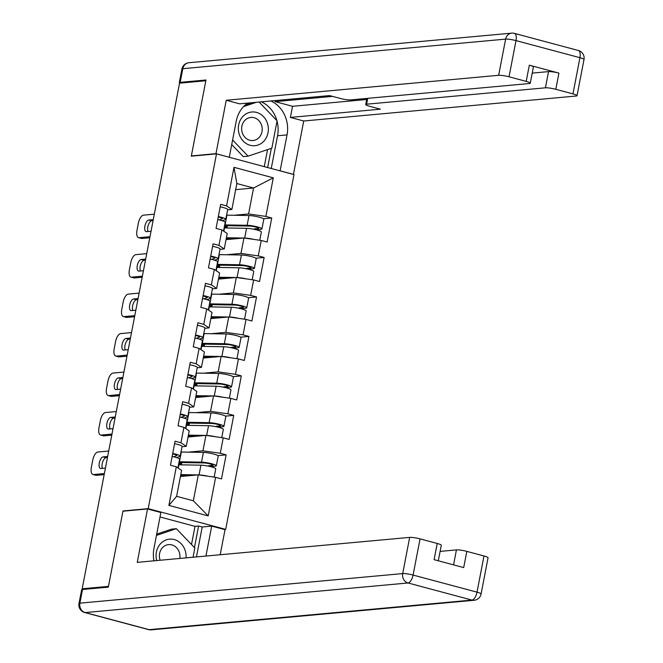 <?xml version="1.0" encoding="UTF-8"?>
<svg xmlns="http://www.w3.org/2000/svg" width="663" height="663" viewBox="0 0 663 663"><rect width="100%" height="100%" fill="white"/><g stroke="black" fill="none" stroke-linecap="round" stroke-linejoin="round"><path stroke-width="0.99" d="M225.677 529.372L293.999 174.584L216.511 153.857L148.189 508.645L225.677 529.372L224.334 529.497M235.672 189.651L253.564 188.01L273.297 177.833L233.989 167.316L226.564 205.911L220.688 204.337L216.055 228.379L221.931 229.945L227.227 233.517L224.251 248.956L220.008 249.346M273.297 177.833L265.871 216.42L271.739 217.994L263.501 218.749M226.05 239.633L243.943 237.992L261.239 240.462L267.114 242.036L271.739 217.994M261.239 240.462L258.263 255.901L264.139 257.468L255.901 258.23M218.45 279.106L236.343 277.466L253.639 279.943L259.515 281.51L264.139 257.468M253.639 279.943L250.664 295.375L256.54 296.949L248.294 297.704M210.842 318.588L228.743 316.947L246.039 319.417L251.907 320.991L256.54 296.949M246.039 319.417L243.064 334.856L248.94 336.423L240.694 337.177M203.243 358.061L221.135 356.421L238.431 358.898L244.307 360.465L248.94 336.423M238.431 358.898L235.464 374.33L241.332 375.904L233.094 376.659M195.643 397.543L213.536 395.902L230.832 398.372L236.708 399.946L241.332 375.904M230.832 398.372L227.857 413.811L233.732 415.378L225.495 416.132M188.043 437.016L205.936 435.376L223.232 437.845L229.1 439.42L233.732 415.378M223.232 437.845L220.257 453.285L226.133 454.859L217.887 455.614M180.435 476.49L198.328 474.857L215.624 477.327L221.5 478.893L226.133 454.859M215.624 477.327L208.199 515.913L168.891 505.405L176.317 466.81L181.612 470.382L176.623 496.322L193.339 500.789L198.328 474.857M221.931 229.945L218.956 245.385L213.088 243.81L208.455 267.852L214.331 269.427L211.356 284.866L205.48 283.292L200.856 307.334L206.723 308.9L203.756 324.34L197.881 322.765L193.248 346.807L199.124 348.382L196.157 363.813L190.281 362.247L185.648 386.289L191.524 387.855L188.549 403.295L182.673 401.72L178.049 425.762L183.924 427.337L180.949 442.768L175.073 441.202L170.449 465.244L176.317 466.81M226.456 254.758L240.967 253.432L243.943 237.992M240.967 253.432L258.263 255.901M218.956 245.385L224.251 248.956M218.848 294.239L233.368 292.905L236.343 277.466M214.331 269.427L219.627 272.999L216.652 288.43L212.4 288.819M233.368 292.905L250.664 295.375M211.356 284.866L216.652 288.43M211.248 333.713L225.768 332.378L228.743 316.947M206.723 308.9L212.019 312.472L209.052 327.912L204.801 328.301M225.768 332.378L243.064 334.856M203.756 324.34L209.052 327.912M203.649 373.186L218.168 371.86L221.135 356.421M199.124 348.382L204.419 351.954L201.444 367.385L197.201 367.774M218.168 371.86L235.464 374.33M196.157 363.813L201.444 367.385M196.049 412.668L210.561 411.333L213.536 395.902M191.524 387.855L196.82 391.427L193.845 406.867L189.593 407.256M210.561 411.333L227.857 413.811M188.549 403.295L193.845 406.867M188.441 452.141L202.961 450.815L205.936 435.376M183.924 427.337L189.22 430.909L186.245 446.34L181.993 446.729M202.961 450.815L220.257 453.285M180.949 442.768L186.245 446.34M193.339 500.789L208.199 515.913M168.891 505.405L176.623 496.322M123.683 511.14L122.987 510.958L108.467 586.365L82.187 588.777L84.259 589.332M216.511 153.857L191.309 156.17L205.828 80.762L179.549 83.165L82.187 588.777M122.987 510.958L148.189 508.645M234.056 215.284L248.575 213.95L253.564 188.01L236.848 183.543L231.859 209.483L227.608 209.873M248.575 213.95L265.871 216.42M226.564 205.911L231.859 209.483M233.989 167.316L236.848 183.543M172.131 456.467A8.594 1.235 10.9 0 1 179.598 459.161L177.916 467.887M102.458 468.385A5.992 2.635 105 0 1 102.682 461.962A5.992 2.635 105 0 1 106.088 457.669L107.456 457.545M104.166 474.625L96.442 475.33A7.815 3.439 105 0 1 95.886 475.288L92.953 474.501A7.815 3.439 -75 0 0 93.508 474.542L96.442 475.33M172.72 453.434A8.594 1.235 10.9 0 1 180.187 456.119A8.594 1.235 10.9 0 1 179.905 456.359L176.557 457.586M174.593 443.688A8.594 1.235 10.9 0 1 182.06 446.381L180.187 456.119M173.549 456.782L176.689 455.63A5.205 0.746 -169.1 0 0 176.864 455.481A5.205 0.746 -169.1 0 0 172.629 453.915M92.953 474.501A7.815 3.439 -75 0 1 91.37 467.282L92.779 459.948A7.815 3.439 -75 0 1 97.842 452.025L108.715 451.031M104.373 473.548L93.508 474.542M105.425 468.111L100.917 468.526A5.992 2.635 105 0 1 100.486 468.484A5.992 2.635 105 0 1 99.375 462.484A5.992 2.635 105 0 1 103.155 456.882L107.663 456.467M178.703 463.81L181.032 464.042A9.638 1.384 10.9 0 1 179.656 463.014A9.638 1.384 10.9 0 1 180.759 462.6A9.638 1.384 10.9 0 1 181.969 462.559L204.03 462.94A5.205 0.746 10.9 0 1 209.748 463.81A5.205 0.746 10.9 0 1 213.005 465.153A5.205 0.746 10.9 0 1 212.409 465.376L208.928 465.691A1.566 0.688 -75 0 0 208.356 466.155M211.348 466.86A1.566 0.688 105 0 1 211.87 466.479L215.351 466.164A8.594 1.235 -169.1 0 0 216.329 465.791A8.594 1.235 -169.1 0 0 210.958 463.57A8.594 1.235 -169.1 0 0 201.519 462.144L179.458 461.763A13.02 1.873 -169.1 0 0 179.101 461.763M181.389 464.846L181.828 462.559M216.329 465.791L218.21 456.053A8.594 1.235 -169.1 0 0 212.831 453.832A8.594 1.235 -169.1 0 0 203.392 452.398L181.331 452.025A13.02 1.873 -169.1 0 0 180.974 452.017M181.032 464.042L181.314 462.567M214.149 477.111L215.748 468.832A8.594 1.235 -169.1 0 0 210.37 466.611A8.594 1.235 -169.1 0 0 200.93 465.177L178.869 464.804A13.02 1.873 -169.1 0 0 178.513 464.796M208.016 476.241A8.594 1.235 -169.1 0 0 199.057 474.923L198.767 474.915M197.823 474.899L180.8 474.609M180.659 475.363L190.886 475.537M186.046 557.881A16.923 15.009 84.8 0 0 185.383 551.185A16.923 15.009 84.8 0 0 166.604 539.765A16.923 15.009 84.8 0 0 156.708 560.567M179.781 558.453A11.586 10.277 84.8 0 0 179.458 552.843A11.586 10.277 84.8 0 0 168.609 544.605A11.586 10.277 84.8 0 0 159.874 559.439A11.586 10.277 84.8 0 0 160.131 560.252M156.708 534.138L171.543 529.132L176.35 528.693L194.839 548.003L193.057 557.235M156.468 535.397L176.35 528.693M242.21 117.227A16.923 15.009 84.8 0 0 243.255 141.128A16.923 15.009 84.8 0 0 264.479 140.473A16.923 15.009 84.8 0 0 263.426 116.572A16.923 15.009 84.8 0 0 242.21 117.227M244.299 121.022A11.586 10.277 84.8 0 0 242.749 133.984A11.586 10.277 84.8 0 0 252.976 140.523A11.586 10.277 84.8 0 0 259.548 136.943A11.586 10.277 84.8 0 0 261.098 123.973A11.586 10.277 84.8 0 0 250.863 117.442A11.586 10.277 84.8 0 0 244.299 121.022M259.1 102.044L277.093 120.84L271.838 148.164L248.078 156.17L243.28 156.609L231.727 144.551M248.078 156.17L232.605 140.009M243.553 106.602L256.324 102.293M191.508 544.522L195.005 526.347L198.602 526.016L202.215 526.986L211.696 526.115L225.03 529.679L220.199 554.749M211.696 526.115L205.936 556.058M82.519 589.49L79.892 603.156A7.815 1.119 -169.1 0 0 78.996 603.496L81.624 589.83A7.815 1.119 10.9 0 1 82.519 589.49L108.318 587.128L122.937 511.206L147.542 508.952L160.869 512.524L153.949 548.458A29.296 25.973 84.8 0 0 153.957 560.823M147.542 508.952L137.258 562.348L409.676 537.386A7.815 1.119 10.9 0 1 420.052 538.87L437.224 543.461A7.815 1.119 10.9 0 1 441.293 545.268L438.301 560.782M195.005 526.347L160.007 516.991M453.558 564.859L456.434 549.9A7.815 1.119 10.9 0 1 466.818 551.376L483.982 555.975A7.815 1.119 10.9 0 1 488.051 557.782L481.089 593.965A7.815 1.119 -169.1 0 0 477.012 592.158L483.982 555.975M437.224 543.461L434.099 559.663L463.694 567.578L466.818 551.376M456.434 549.9L440.116 551.392M202.215 526.986L196.455 556.928M194.45 547.597L198.602 526.016M229.149 157.239L215.964 153.659L226.24 100.27L498.659 75.3L505.629 39.117L182.806 68.695L180.179 82.361L205.978 79.999L191.358 155.913L215.964 153.659M229.29 157.23L236.21 121.296A29.296 25.973 84.8 0 1 247.614 103.097M277.035 121.138A29.296 25.973 84.8 0 1 277.557 135.758L287.038 134.887A29.296 25.973 84.8 0 0 270.86 100.967M287.038 134.887L280.118 170.822L293.444 174.386L303.729 120.998L290.402 117.426L380.405 109.18L369.788 106.337A7.815 1.119 -169.1 0 1 365.719 104.53A7.815 1.119 -169.1 0 1 366.614 104.199L545.417 87.814L548.541 71.621A7.815 1.119 10.9 0 1 558.917 73.104L529.323 65.181A7.815 1.119 10.9 0 1 533.392 66.988L530.276 83.19A7.815 1.119 -169.1 0 0 526.207 81.383L509.035 76.784A7.815 1.119 -169.1 0 0 498.659 75.3M275.36 100.552L275.153 101.638L292.549 106.295L290.402 117.426M530.276 83.19A7.815 1.119 -169.1 0 1 529.381 83.521L350.57 99.906A7.815 1.119 -169.1 0 1 340.194 98.422L329.577 95.588L239.575 103.834L226.24 100.27M192.055 156.103L191.358 155.913M303.729 120.998L576.147 96.027A7.815 1.119 -169.1 0 0 577.034 95.696A7.815 1.119 -169.1 0 0 572.965 93.889L555.801 89.298A7.815 1.119 -169.1 0 0 545.417 87.814M180.179 82.361A7.815 1.119 -169.1 0 0 179.283 82.701A7.815 1.119 -169.1 0 0 179.656 83.157M275.153 101.638L332.553 96.384M532.215 73.112L548.541 71.621M292.549 106.295L366.689 99.5M276.902 120.633A29.296 25.973 84.8 0 0 261.379 101.837M277.557 135.758L271.25 168.501M267.637 167.532L271.333 148.33M251.791 102.715L245.318 104.895M264.272 166.637L267.554 149.606M179.739 416.994A8.594 1.235 10.9 0 1 187.206 419.679L185.524 428.414M110.058 428.903A5.992 2.635 105 0 1 110.282 422.48A5.992 2.635 105 0 1 113.696 418.187L115.055 418.063M111.774 435.143L104.041 435.856A7.815 3.439 105 0 1 103.486 435.806L100.552 435.027A7.815 3.439 -75 0 0 101.108 435.069L104.041 435.856M180.319 413.961A8.594 1.235 10.9 0 1 187.786 416.646A8.594 1.235 10.9 0 1 187.505 416.886L184.165 418.113M182.201 404.215A8.594 1.235 10.9 0 1 189.668 406.9L187.786 416.646M181.148 417.3L184.289 416.149A5.205 0.746 -169.1 0 0 184.463 416.008A5.205 0.746 -169.1 0 0 180.228 414.433M100.552 435.027A7.815 3.439 -75 0 1 98.969 427.809L100.386 420.466A7.815 3.439 -75 0 1 105.442 412.543L116.315 411.549M111.972 434.074L101.108 435.069M113.025 428.63L108.517 429.044A5.992 2.635 105 0 1 108.086 429.011A5.992 2.635 105 0 1 106.975 423.011A5.992 2.635 105 0 1 110.754 417.408L115.263 416.994M187.339 377.512A8.594 1.235 10.9 0 1 194.806 380.206L193.124 388.932M117.666 389.43A5.992 2.635 105 0 1 117.89 383.007A5.992 2.635 105 0 1 121.296 378.714L122.663 378.59M119.373 395.67L111.649 396.375A7.815 3.439 105 0 1 111.094 396.333L108.152 395.546A7.815 3.439 -75 0 0 108.707 395.596L111.649 396.375M187.919 374.479A8.594 1.235 10.9 0 1 195.386 377.172A8.594 1.235 10.9 0 1 195.104 377.404L191.764 378.631M189.8 364.733A8.594 1.235 10.9 0 1 197.267 367.426L195.386 377.172M188.756 377.827L191.897 376.675A5.205 0.746 -169.1 0 0 192.063 376.526A5.205 0.746 -169.1 0 0 187.828 374.96M108.152 395.546A7.815 3.439 -75 0 1 106.569 388.327L107.986 380.993A7.815 3.439 -75 0 1 113.05 373.07L123.915 372.076M119.58 394.593L108.707 395.596M120.625 389.156L116.116 389.571A5.992 2.635 105 0 1 115.694 389.537A5.992 2.635 105 0 1 114.575 383.537A5.992 2.635 105 0 1 118.362 377.927L122.87 377.512M194.939 338.039A8.594 1.235 10.9 0 1 202.406 340.732L200.723 349.459M125.266 349.948A5.992 2.635 105 0 1 125.489 343.533A5.992 2.635 105 0 1 128.895 339.232L130.263 339.108M126.973 356.197L119.249 356.901A7.815 3.439 105 0 1 118.694 356.86L115.752 356.072A7.815 3.439 -75 0 0 116.315 356.114L119.249 356.901M195.527 335.006A8.594 1.235 10.9 0 1 202.994 337.691A8.594 1.235 10.9 0 1 202.704 337.931L199.364 339.158M197.4 325.26A8.594 1.235 10.9 0 1 204.867 327.953L202.994 337.691M196.356 338.345L199.497 337.194A5.205 0.746 -169.1 0 0 199.671 337.053A5.205 0.746 -169.1 0 0 195.436 335.486M115.752 356.072A7.815 3.439 -75 0 1 114.177 348.854L115.586 341.511A7.815 3.439 -75 0 1 120.649 333.597L131.514 332.594M127.18 355.119L116.315 356.114M128.232 349.674L123.724 350.089A5.992 2.635 105 0 1 123.293 350.056A5.992 2.635 105 0 1 122.183 344.056A5.992 2.635 105 0 1 125.962 338.453L130.47 338.039M202.547 298.565A8.594 1.235 10.9 0 1 210.005 301.251L208.331 309.986M132.865 310.475A5.992 2.635 105 0 1 133.089 304.052A5.992 2.635 105 0 1 136.503 299.759L137.863 299.635M134.572 316.715L126.848 317.42A7.815 3.439 105 0 1 126.293 317.378L123.359 316.591A7.815 3.439 -75 0 0 123.915 316.641L126.848 317.42M203.127 295.524A8.594 1.235 10.9 0 1 210.594 298.217A8.594 1.235 10.9 0 1 210.312 298.449L206.972 299.676M205 285.786A8.594 1.235 10.9 0 1 212.467 288.471L210.594 298.217M203.955 298.872L207.096 297.72A5.205 0.746 -169.1 0 0 207.27 297.571A5.205 0.746 -169.1 0 0 203.035 296.005M123.359 316.591A7.815 3.439 -75 0 1 121.777 309.372L123.185 302.038A7.815 3.439 -75 0 1 128.249 294.115L139.122 293.121M134.78 315.646L123.915 316.641M135.832 310.201L131.324 310.615A5.992 2.635 105 0 1 130.893 310.582A5.992 2.635 105 0 1 129.782 304.582A5.992 2.635 105 0 1 133.561 298.972L138.07 298.557M210.146 259.084A8.594 1.235 10.9 0 1 217.613 261.777L215.931 270.504M140.473 270.993A5.992 2.635 105 0 1 140.689 264.578A5.992 2.635 105 0 1 144.103 260.286L145.47 260.161M142.18 277.242L134.456 277.946A7.815 3.439 105 0 1 133.893 277.905L130.959 277.117A7.815 3.439 -75 0 0 131.514 277.159L134.456 277.946M210.726 256.051A8.594 1.235 10.9 0 1 218.193 258.736A8.594 1.235 10.9 0 1 217.912 258.976L214.572 260.203M212.608 246.304A8.594 1.235 10.9 0 1 220.075 248.998L218.193 258.736M211.555 259.39L214.696 258.238A5.205 0.746 -169.1 0 0 214.87 258.098A5.205 0.746 -169.1 0 0 210.635 256.531M130.959 277.117A7.815 3.439 -75 0 1 129.376 269.899L130.793 262.556A7.815 3.439 -75 0 1 135.857 254.642L146.722 253.639M142.388 276.164L131.514 277.159M143.432 270.728L138.923 271.134A5.992 2.635 105 0 1 138.501 271.101A5.992 2.635 105 0 1 137.382 265.101A5.992 2.635 105 0 1 141.169 259.498L145.678 259.084M186.303 424.337L188.632 424.569A9.638 1.384 10.9 0 1 187.256 423.533A9.638 1.384 10.9 0 1 188.358 423.118A9.638 1.384 10.9 0 1 189.568 423.085L211.63 423.466A5.205 0.746 10.9 0 1 217.348 424.328A5.205 0.746 10.9 0 1 220.605 425.671A5.205 0.746 10.9 0 1 220.017 425.895L216.536 426.218A1.566 0.688 -75 0 0 215.956 426.674M218.947 427.386A1.566 0.688 105 0 1 219.47 427.005L222.95 426.682A8.594 1.235 -169.1 0 0 223.937 426.317A8.594 1.235 -169.1 0 0 218.558 424.096A8.594 1.235 -169.1 0 0 209.118 422.662L187.057 422.29A13.02 1.873 -169.1 0 0 186.701 422.281M188.988 425.364L189.436 423.085M223.937 426.317L225.81 416.571A8.594 1.235 -169.1 0 0 220.431 414.35A8.594 1.235 -169.1 0 0 211 412.925L188.938 412.543A13.02 1.873 -169.1 0 0 188.574 412.543M188.632 424.569L188.914 423.085M221.749 437.638L223.348 429.351A8.594 1.235 -169.1 0 0 217.97 427.129A8.594 1.235 -169.1 0 0 208.538 425.704L186.477 425.323A13.02 1.873 -169.1 0 0 186.121 425.323M215.624 436.76A8.594 1.235 -169.1 0 0 206.657 435.442L206.375 435.442M205.431 435.425L188.4 435.135M188.259 435.881L198.486 436.063M193.911 384.863L196.231 385.087A9.638 1.384 10.9 0 1 194.856 384.059A9.638 1.384 10.9 0 1 195.958 383.645A9.638 1.384 10.9 0 1 197.176 383.612L219.238 383.985A5.205 0.746 10.9 0 1 224.956 384.855A5.205 0.746 10.9 0 1 228.213 386.197A5.205 0.746 10.9 0 1 227.616 386.421L224.135 386.736A1.566 0.688 -75 0 0 223.564 387.2M226.555 387.905A1.566 0.688 105 0 1 227.069 387.524L230.55 387.209A8.594 1.235 -169.1 0 0 231.536 386.836A8.594 1.235 -169.1 0 0 226.158 384.623A8.594 1.235 -169.1 0 0 216.726 383.189L194.665 382.808A13.02 1.873 -169.1 0 0 194.3 382.808M196.596 385.891L197.035 383.604M231.536 386.836L233.409 377.098A8.594 1.235 -169.1 0 0 228.039 374.877A8.594 1.235 -169.1 0 0 218.599 373.443L196.538 373.07A13.02 1.873 -169.1 0 0 196.182 373.062M196.231 385.087L196.521 383.612M229.357 398.165L230.948 389.877A8.594 1.235 -169.1 0 0 225.577 387.656A8.594 1.235 -169.1 0 0 216.138 386.222L194.077 385.849A13.02 1.873 -169.1 0 0 193.72 385.841M223.224 397.286A8.594 1.235 -169.1 0 0 214.265 395.968L213.975 395.96M213.03 395.944L196.008 395.654M195.858 396.408L206.085 396.582M201.511 345.382L203.839 345.614A9.638 1.384 10.9 0 1 202.464 344.578A9.638 1.384 10.9 0 1 203.566 344.163A9.638 1.384 10.9 0 1 204.776 344.13L226.837 344.511A5.205 0.746 10.9 0 1 232.556 345.373A5.205 0.746 10.9 0 1 235.813 346.724A5.205 0.746 10.9 0 1 235.216 346.948L231.735 347.263A1.566 0.688 -75 0 0 231.163 347.727M234.155 348.431A1.566 0.688 105 0 1 234.677 348.05L238.15 347.727A8.594 1.235 -169.1 0 0 239.136 347.362A8.594 1.235 -169.1 0 0 233.766 345.141A8.594 1.235 -169.1 0 0 224.326 343.707L202.265 343.335A13.02 1.873 -169.1 0 0 201.908 343.335M204.196 346.418L204.635 344.13M239.136 347.362L241.017 337.616A8.594 1.235 -169.1 0 0 235.638 335.403A8.594 1.235 -169.1 0 0 226.199 333.97L204.138 333.588A13.02 1.873 -169.1 0 0 203.781 333.588M203.839 345.614L204.121 344.13M236.956 358.683L238.556 350.396A8.594 1.235 -169.1 0 0 233.177 348.183A8.594 1.235 -169.1 0 0 223.738 346.749L201.676 346.368A13.02 1.873 -169.1 0 0 201.32 346.368M230.823 357.805A8.594 1.235 -169.1 0 0 221.865 356.487L221.575 356.487M220.63 356.47L203.607 356.18M203.458 356.934L213.693 357.108M209.11 305.908L211.439 306.132A9.638 1.384 10.9 0 1 210.063 305.104A9.638 1.384 10.9 0 1 211.166 304.69A9.638 1.384 10.9 0 1 212.375 304.657L234.437 305.03A5.205 0.746 10.9 0 1 240.155 305.9A5.205 0.746 10.9 0 1 243.412 307.242A5.205 0.746 10.9 0 1 242.815 307.466L239.335 307.789A1.566 0.688 -75 0 0 238.763 308.245M241.755 308.95A1.566 0.688 105 0 1 242.277 308.568L245.758 308.254A8.594 1.235 -169.1 0 0 246.735 307.881A8.594 1.235 -169.1 0 0 241.365 305.668A8.594 1.235 -169.1 0 0 231.926 304.234L209.864 303.853A13.02 1.873 -169.1 0 0 209.508 303.853M211.795 306.936L212.235 304.657M246.735 307.881L248.617 298.143A8.594 1.235 -169.1 0 0 243.238 295.922A8.594 1.235 -169.1 0 0 233.799 294.488L211.737 294.115A13.02 1.873 -169.1 0 0 211.381 294.107M211.439 306.132L211.721 304.657M244.556 319.21L246.155 310.922A8.594 1.235 -169.1 0 0 240.777 308.701A8.594 1.235 -169.1 0 0 231.346 307.267L209.284 306.894A13.02 1.873 -169.1 0 0 208.92 306.886M238.431 318.331A8.594 1.235 -169.1 0 0 229.464 317.013L229.174 317.005M228.229 316.989L211.207 316.699M211.066 317.453L221.293 317.627M216.718 266.427L219.039 266.659A9.638 1.384 10.9 0 1 217.663 265.623A9.638 1.384 10.9 0 1 218.765 265.208A9.638 1.384 10.9 0 1 219.975 265.175L242.036 265.556A5.205 0.746 10.9 0 1 247.763 266.418A5.205 0.746 10.9 0 1 251.02 267.769A5.205 0.746 10.9 0 1 250.423 267.993L246.943 268.308A1.566 0.688 -75 0 0 246.363 268.772M249.354 269.476A1.566 0.688 105 0 1 249.876 269.095L253.357 268.772A8.594 1.235 -169.1 0 0 254.343 268.407A8.594 1.235 -169.1 0 0 248.965 266.186A8.594 1.235 -169.1 0 0 239.525 264.761L217.464 264.38A13.02 1.873 -169.1 0 0 217.108 264.38M219.403 267.462L219.843 265.175M254.343 268.407L256.216 258.661A8.594 1.235 -169.1 0 0 250.846 256.448A8.594 1.235 -169.1 0 0 241.407 255.015L219.345 254.633A13.02 1.873 -169.1 0 0 218.989 254.633M219.039 266.659L219.329 265.183M252.164 279.728L253.755 271.44A8.594 1.235 -169.1 0 0 248.385 269.228A8.594 1.235 -169.1 0 0 238.945 267.794L216.884 267.413A13.02 1.873 -169.1 0 0 216.528 267.413M246.031 278.85A8.594 1.235 -169.1 0 0 237.064 277.54L236.782 277.532M235.837 277.515L218.807 277.225M218.666 277.979L228.892 278.153M217.746 219.61A8.594 1.235 10.9 0 1 225.213 222.296L223.53 231.031M148.073 231.52A5.992 2.635 105 0 1 148.297 225.097A5.992 2.635 105 0 1 151.703 220.804L153.07 220.68M149.78 237.76L142.056 238.473A7.815 3.439 105 0 1 141.501 238.423L138.559 237.636A7.815 3.439 -75 0 0 139.122 237.686L142.056 238.473M218.334 216.569A8.594 1.235 10.9 0 1 225.801 219.262A8.594 1.235 10.9 0 1 225.511 219.494L222.171 220.721M220.207 206.831A8.594 1.235 10.9 0 1 227.674 209.516L225.801 219.262M219.163 219.917L222.304 218.765A5.205 0.746 -169.1 0 0 222.47 218.624A5.205 0.746 -169.1 0 0 218.243 217.05M138.559 237.636A7.815 3.439 -75 0 1 136.976 230.426L138.393 223.083A7.815 3.439 -75 0 1 143.457 215.16L154.322 214.166M149.987 236.691L139.122 237.686M151.031 231.246L146.523 231.66A5.992 2.635 105 0 1 146.1 231.627A5.992 2.635 105 0 1 144.99 225.627A5.992 2.635 105 0 1 148.769 220.017L153.277 219.61M224.318 226.953L226.647 227.177A9.638 1.384 10.9 0 1 225.263 226.149A9.638 1.384 10.9 0 1 226.365 225.735A9.638 1.384 10.9 0 1 227.583 225.702L249.644 226.075A5.205 0.746 10.9 0 1 255.363 226.945A5.205 0.746 10.9 0 1 258.62 228.287A5.205 0.746 10.9 0 1 258.023 228.511L254.542 228.834A1.566 0.688 -75 0 0 253.97 229.29M256.962 230.003A1.566 0.688 105 0 1 257.476 229.613L260.957 229.299A8.594 1.235 -169.1 0 0 261.943 228.926A8.594 1.235 -169.1 0 0 256.564 226.713A8.594 1.235 -169.1 0 0 247.133 225.279L225.072 224.906A13.02 1.873 -169.1 0 0 224.716 224.898M227.003 227.981L227.442 225.702M261.943 228.926L263.816 219.188A8.594 1.235 -169.1 0 0 258.446 216.967A8.594 1.235 -169.1 0 0 249.006 215.533L226.945 215.16A13.02 1.873 -169.1 0 0 226.589 215.16M226.647 227.177L226.928 225.702M259.763 240.255L261.355 231.967A8.594 1.235 -169.1 0 0 255.984 229.746A8.594 1.235 -169.1 0 0 246.545 228.321L224.484 227.939A13.02 1.873 -169.1 0 0 224.127 227.939M253.631 239.376A8.594 1.235 -169.1 0 0 244.672 238.058L244.382 238.058M243.437 238.042L226.414 237.744M226.265 238.498L236.492 238.672M103.155 456.882L106.088 457.669M208.928 465.691L211.87 466.479M212.409 465.376L212.533 464.722M201.519 462.144L203.392 452.398M179.458 461.763L181.331 452.025M199.057 474.923L200.93 465.177M178.239 468.103L178.869 464.804M78.996 603.496A7.815 7.815 0 0 0 84.649 612.513A7.815 3.439 105 0 0 85.204 612.562A7.815 6.928 -95.2 0 1 79.892 603.156L402.706 573.578A7.815 6.928 -95.2 0 0 408.018 582.976L85.204 612.562L149.134 629.659L471.957 600.081L408.018 582.976A7.815 3.439 -75 0 0 413.082 575.061L477.012 592.158A7.815 3.439 105 0 1 471.957 600.081A7.815 6.928 -95.2 0 0 474.128 600.272A7.815 7.815 0 0 0 481.089 593.965M420.052 538.87L413.082 575.061A7.815 1.119 -169.1 0 0 402.706 573.578L409.676 537.386M151.313 629.85A7.815 6.928 -95.2 0 1 149.134 629.659A7.815 3.439 -75 0 1 148.578 629.618A7.815 7.815 0 0 0 151.313 629.85L474.128 600.272M526.207 81.383L529.323 65.181M558.917 73.104L555.801 89.298M572.965 93.889L579.934 57.698L516.005 40.6L509.035 76.784M367.741 98.331L366.614 104.199M579.934 57.698A7.815 1.119 10.9 0 1 584.004 59.504A7.815 7.815 0 0 0 578.351 50.487A7.815 3.439 105 0 1 579.934 57.698M516.005 40.6A7.815 3.439 -75 0 0 514.422 33.382A7.815 7.815 0 0 0 511.687 33.15A7.815 6.928 -95.2 0 0 505.629 39.117A7.815 1.119 10.9 0 1 516.005 40.6M179.283 82.701L181.911 69.035A7.815 1.119 10.9 0 1 182.806 68.695A7.815 6.928 -95.2 0 1 188.872 62.728L511.687 33.15M110.754 417.408L113.696 418.187M118.362 377.927L121.296 378.714M125.962 338.453L128.895 339.232M133.561 298.972L136.503 299.759M141.169 259.498L144.103 260.286M216.536 426.218L219.47 427.005M220.017 425.895L220.141 425.248M209.118 422.662L211 412.925M187.057 422.29L188.938 412.543M206.657 435.442L208.538 425.704M185.839 428.63L186.477 425.323M224.135 386.736L227.069 387.524M227.616 386.421L227.74 385.767M216.726 383.189L218.599 373.443M194.665 382.808L196.538 373.07M214.265 395.968L216.138 386.222M193.439 389.148L194.077 385.849M231.735 347.263L234.677 348.05M235.216 346.948L235.34 346.293M224.326 343.707L226.199 333.97M202.265 343.335L204.138 333.588M221.865 356.487L223.738 346.749M201.046 349.674L201.676 346.368M239.335 307.789L242.277 308.568M242.815 307.466L242.948 306.812M231.926 304.234L233.799 294.488M209.864 303.853L211.737 294.115M229.464 317.013L231.346 307.267M208.646 310.193L209.284 306.894M246.943 268.308L249.876 269.095M250.423 267.993L250.548 267.338M239.525 264.761L241.407 255.015M217.464 264.38L219.345 254.633M237.064 277.54L238.945 267.794M216.246 270.719L216.884 267.413M148.769 220.017L151.703 220.804M254.542 228.834L257.476 229.613M258.023 228.511L258.147 227.857M247.133 225.279L249.006 215.533M225.072 224.906L226.945 215.16M244.672 238.058L246.545 228.321M223.845 231.238L224.484 227.939M177.212 457.801L177.303 457.313M84.649 612.513L148.578 629.618M577.034 95.696L584.004 59.504M578.351 50.487L514.422 33.382M188.872 62.728A7.815 7.815 0 0 0 181.911 69.035M366.896 98.414L365.719 104.53M184.811 418.32L184.902 417.839M192.411 378.846L192.51 378.358M200.019 339.365L200.11 338.884M207.618 299.891L207.71 299.403M215.218 260.41L215.318 259.929M222.826 220.936L222.917 220.447"/></g></svg>
